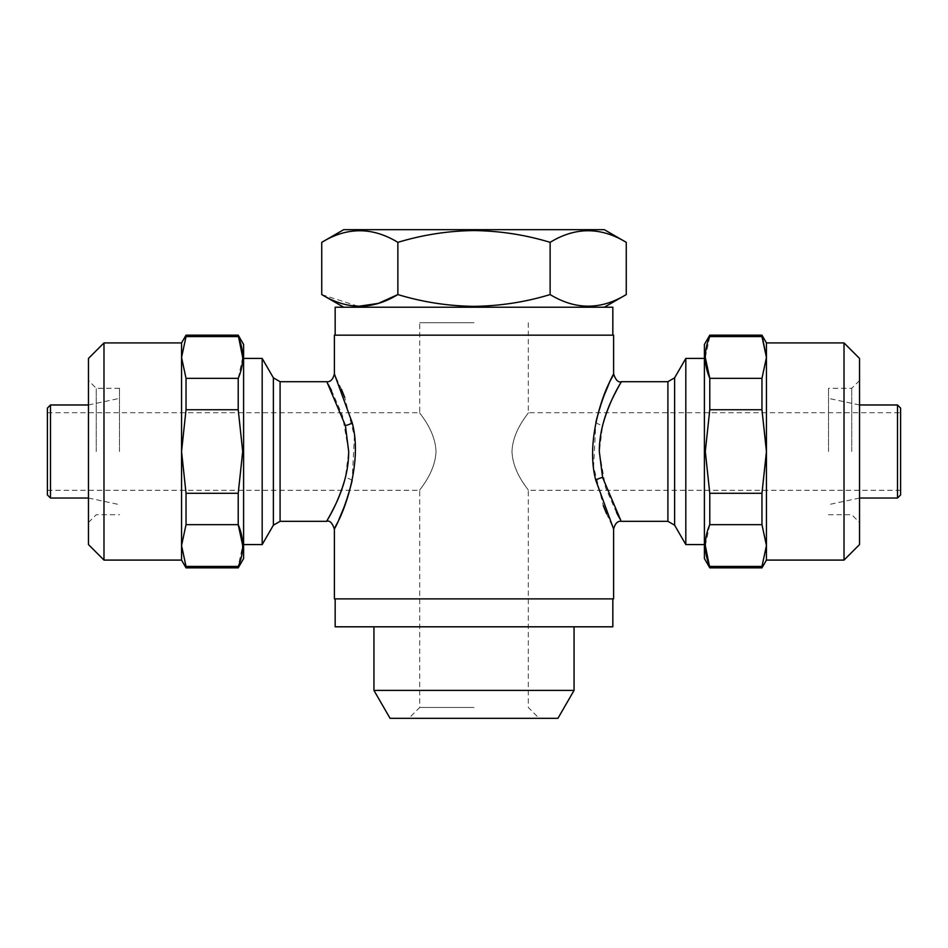 <?xml version="1.0" encoding="UTF-8"?>
<svg xmlns="http://www.w3.org/2000/svg" width="948" height="948" viewBox="0 0 948 948"><rect width="100%" height="100%" fill="white"/><g stroke="black" fill="none" stroke-linecap="round" stroke-linejoin="round"><path stroke-width="0.71" stroke-dasharray="4.74 3.56" d="M335.165 307.235L612.835 307.235M334.383 335.165L613.617 335.165M626.261 242.344C600.949 226.88 575.566 226.88 550.124 242.344C525.488 234.843 500.117 230.921 474 230.565C448.214 230.862 422.844 234.796 397.876 242.344L397.876 294.567C422.844 302.128 448.214 306.05 474 306.346C500.117 306.003 525.488 302.068 550.124 294.567C575.436 310.032 600.819 310.032 626.261 294.567M604.303 229.677L343.697 229.677M243.6 558.55L243.6 344.468M181.554 560.09L181.554 451.509L186.033 409.737L238.221 409.737L242.7 451.509L238.221 493.28L186.033 493.28L181.554 451.509L181.554 342.915M238.221 409.737L238.221 378.347L186.033 378.347L181.554 357.467L186.033 335.165M242.7 357.455L238.221 378.347M186.033 336.576L238.221 336.576L238.221 335.165M103.984 560.09L103.984 342.915M119.495 451.509L119.495 388.289L119.495 451.509M96.234 451.509L96.234 388.289L96.234 451.509M88.472 544.579L88.472 358.427M828.505 451.509L828.505 388.289L828.505 451.509M851.766 451.509L851.766 388.289L851.766 451.509M859.528 358.427L859.528 544.579M844.016 342.915L844.016 560.09M766.446 342.915L766.446 357.467L761.967 378.347L709.779 378.347L709.779 409.737L761.967 409.737L766.446 451.509L766.446 560.09M704.4 344.468L704.4 558.55M766.446 357.467L766.446 451.509L761.967 493.28L709.779 493.28L705.3 451.509L709.779 409.737M709.779 493.28L709.779 524.659L761.967 524.659L766.446 545.55L761.967 566.43L709.779 566.43L709.779 567.852M705.3 545.55L709.779 524.659M47.4 408.067L47.4 494.939M900.6 408.067L900.6 494.939M327.273 382.802L327.842 383.798M331.397 390.244L342.441 415.437L348.686 451.509L345.368 477.662L341.493 490.294M344.669 505.675L352.135 480.565L354.422 436.341L344.705 397.437M341.517 389.427L334.383 373.939M337.263 500.769L335.201 505.225M330.449 514.527L327.261 520.227M620.727 520.215L620.158 519.208M616.603 512.773L605.559 487.568L599.314 451.509L602.632 425.356L606.507 412.724M603.331 397.331L595.865 422.453L593.578 466.665L603.295 505.568M606.483 513.591L613.617 529.067M610.737 402.248L612.799 397.793M617.551 388.49L620.739 382.791M685.819 544.579L685.819 358.427M610.559 380.255L609.149 383.324M334.383 598.875L613.617 598.875M262.181 358.427L262.181 544.579M435.997 451.509C435.274 429.989 418.98 413.02 419.703 412.724C418.969 412.984 435.298 430.048 435.997 451.509C435.274 429.989 418.98 413.02 419.703 412.724C418.969 412.984 435.298 430.048 435.997 451.509C435.274 472.981 418.992 489.986 419.703 490.294C418.933 490.069 435.298 472.969 435.997 451.509C435.274 472.981 418.992 489.986 419.703 490.294C418.933 490.069 435.298 472.969 435.997 451.509M512.003 451.509C512.726 473.028 529.02 489.998 528.297 490.294C529.031 490.021 512.702 472.957 512.003 451.509C512.726 473.028 529.02 489.998 528.297 490.294C529.031 490.021 512.702 472.957 512.003 451.509C512.726 430.036 529.008 413.02 528.297 412.724C529.067 412.949 512.702 430.048 512.003 451.509C512.726 430.036 529.008 413.02 528.297 412.724C529.067 412.949 512.702 430.048 512.003 451.509M574.061 690.405L373.939 690.405M335.165 626.806L612.835 626.806M557.934 718.323L390.066 718.323M474 707.469L419.703 707.469L474 707.469M474 322.747L419.703 322.747L474 322.747M474 626.806L373.939 626.806L474 626.806M337.441 522.751L338.851 519.682M761.967 566.43L761.967 567.852M761.967 493.28L761.967 524.659M761.967 378.347L761.967 409.737M709.779 335.165L709.779 336.576L761.967 336.576L761.967 335.165M705.3 357.467L709.779 336.576M859.528 451.509L859.528 522.478L859.528 451.509M88.472 451.509L88.472 380.539L88.472 451.509M186.033 409.737L186.033 378.347M181.554 545.55L186.033 524.659L186.033 493.28M186.033 567.852L186.033 566.43L238.221 566.43L242.7 545.538M186.033 524.659L238.221 524.659L238.221 493.28M238.221 567.852L238.221 566.43M397.876 242.344C372.564 226.88 347.181 226.88 321.739 242.344M550.124 242.344L550.124 294.567M321.739 294.567L358.356 306.322M50.505 404.974L50.505 498.044M897.495 404.974L897.495 498.044M352.135 480.565A7.762 2.844 -167.3 0 0 345.368 477.662M273.38 377.825L273.38 525.192M280.087 381.7L280.087 521.317M595.865 422.453A7.762 2.844 12.7 0 0 602.632 425.356M674.62 377.825L674.62 525.192M667.913 381.7L667.913 521.317M88.472 522.478L96.234 514.717L119.495 514.717M859.528 380.539L851.766 388.289L828.505 388.289M859.528 404.974L828.505 398.373M88.472 498.044L119.495 504.644M47.4 412.724L419.703 412.724L419.703 322.747M900.6 490.294L528.297 490.294L528.297 707.469L539.151 718.323M47.4 490.294L419.703 490.294L419.703 707.469L408.849 718.323M528.297 322.747L528.297 412.724L900.6 412.724M88.472 404.974L119.495 398.373M859.528 498.044L828.505 504.644M828.505 514.717L851.766 514.717L859.528 522.478M119.495 388.289L96.234 388.289L88.472 380.539"/><path stroke-width="1.42" d="M612.835 335.165L612.835 307.235L335.165 307.235L335.165 335.165M626.261 294.567C600.949 310.032 575.566 310.032 550.124 294.567C525.488 302.068 500.117 306.003 474 306.346C448.214 306.05 422.844 302.128 397.876 294.567C372.564 310.032 347.181 310.032 321.739 294.567L321.739 242.344C347.051 226.88 372.434 226.88 397.876 242.344C422.844 234.796 448.214 230.862 474 230.565C500.117 230.921 525.488 234.843 550.124 242.344C575.436 226.88 600.819 226.88 626.261 242.344L626.261 294.567L604.303 307.235M321.739 242.344L343.697 229.677L604.303 229.677L626.261 242.344M103.984 342.915L103.984 560.09L88.472 544.579L88.472 358.427L103.984 342.915L181.554 342.915L186.033 335.165L238.221 335.165L243.6 344.468L243.6 558.55L238.221 567.852L238.221 566.43C244.157 552.577 244.157 538.654 238.221 524.659L242.7 545.538M238.221 335.165L242.7 357.455M181.554 342.915L181.554 357.467L186.033 378.347L238.221 378.347C244.157 364.494 244.157 350.57 238.221 336.576L186.033 336.576L181.554 357.467L181.554 560.09L186.033 567.852L238.221 567.852M238.221 378.347L238.221 409.737L186.033 409.737L181.554 451.509L186.033 493.28L186.033 524.659L181.554 545.55L186.033 566.43L181.554 545.55M186.033 493.28L238.221 493.28L242.7 451.509L238.221 409.737M844.016 342.915L844.016 560.09L859.528 544.579L859.528 358.427L844.016 342.915L766.446 342.915L761.967 335.165L709.779 335.165L709.779 336.576C703.843 350.428 703.843 364.352 709.779 378.347L761.967 378.347L766.446 357.467L761.967 336.576L709.779 336.576M844.016 560.09L766.446 560.09L766.446 451.509L761.967 409.737L709.779 409.737L709.779 378.347L705.3 357.467M766.446 560.09L761.967 567.852L709.779 567.852L704.4 558.55L704.4 344.468L709.779 335.165M709.779 567.852L705.3 545.55M709.779 524.659C703.843 538.511 703.843 552.435 709.779 566.43L761.967 566.43L766.446 545.55L761.967 524.659L709.779 524.659L709.779 493.28L761.967 493.28L766.446 451.509L766.446 342.915M709.779 409.737L705.3 451.509L709.779 493.28M50.505 404.974L50.505 498.044L47.4 494.939L47.4 408.067L50.505 404.974L88.472 404.974M897.495 404.974L897.495 498.044L900.6 494.939L900.6 408.067L897.495 404.974L859.528 404.974M345.368 477.662C337.358 507.287 322.735 526.804 327.38 520.014C330.662 513.792 348.757 485.175 348.686 451.509L345.404 425.522L327.273 382.802M327.842 383.798L331.397 390.244M344.705 397.437L341.517 389.427M280.087 381.7L273.38 377.825L273.38 525.192L280.087 521.317L280.087 381.7L326.633 381.7C330.354 382.163 332.938 379.567 334.383 373.939L352.17 422.63C362.397 460.515 345.819 507.524 337.37 522.905C327.593 540.905 343.164 517.786 352.135 480.565M341.493 490.294L337.263 500.769M335.201 505.225L330.449 514.527M327.261 520.227L326.633 521.317C329.679 520.227 332.262 522.81 334.383 529.067L335.201 527.432M602.632 425.356C610.642 395.731 625.265 376.214 620.62 383.004C617.338 389.225 599.243 417.843 599.314 451.509L602.596 477.496L620.727 520.215M620.158 519.208L616.603 512.773M603.295 505.568L606.483 513.591M704.4 358.427L685.819 358.427L674.62 377.825L674.62 525.192L667.913 521.317L621.367 521.317C617.646 520.855 615.062 523.438 613.617 529.067L595.83 480.387C585.603 442.503 602.181 395.482 610.63 380.112C620.407 362.1 604.836 385.22 595.865 422.453M606.507 412.724L610.737 402.248M612.799 397.793L617.551 388.49M620.739 382.791L621.367 381.7C618.321 382.779 615.738 380.195 613.617 373.939L612.799 375.586M685.819 358.427L685.819 544.579L704.4 544.579M612.669 375.858L610.559 380.255M609.149 383.324L603.331 397.331M613.617 529.067L613.617 598.875L334.383 598.875L334.383 529.067M613.617 373.939L613.617 335.165L334.383 335.165L334.383 373.939M273.38 525.192L262.181 544.579L262.181 358.427L243.6 358.427M574.061 690.405L557.934 718.323L390.066 718.323L373.939 690.405L574.061 690.405L574.061 626.806M612.835 598.875L612.835 626.806L335.165 626.806L335.165 598.875M335.331 527.159L337.441 522.751M338.851 519.682L344.669 505.675M761.967 567.852L761.967 566.43M766.446 357.467L761.967 335.165M761.967 409.737L761.967 378.347M761.967 524.659L761.967 493.28M238.221 566.43L186.033 566.43L186.033 567.852M186.033 378.347L186.033 409.737M186.033 335.165L186.033 336.576M238.221 493.28L238.221 524.659L186.033 524.659M358.356 306.322L378.347 303.384L397.876 294.567L397.876 242.344M550.124 242.344L550.124 294.567M352.17 422.63A7.762 2.832 -12.7 0 1 345.404 425.522M595.83 480.387A7.762 2.832 167.3 0 1 602.596 477.496M667.913 521.317L667.913 381.7L621.367 381.7M50.505 498.044L88.472 498.044M280.087 521.317L326.633 521.317M243.6 544.579L262.181 544.579M373.939 690.405L373.939 626.806M273.38 377.825L262.181 358.427M674.62 525.192L685.819 544.579M674.62 377.825L667.913 381.7M897.495 498.044L859.528 498.044M103.984 560.09L181.554 560.09M343.697 307.235L321.739 294.567"/></g></svg>
